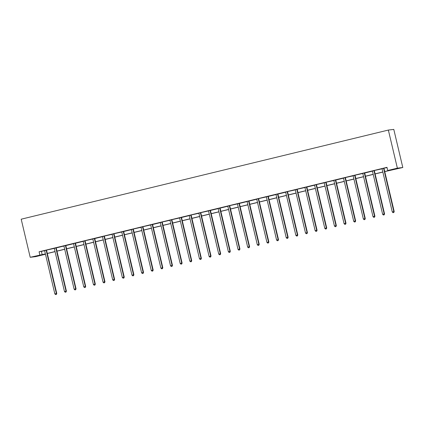 <?xml version="1.0" encoding="UTF-8"?>
<svg xmlns="http://www.w3.org/2000/svg" width="424" height="424" viewBox="0 0 424 424"><rect width="100%" height="100%" fill="white"/><g stroke="black" fill="none" stroke-linecap="round" stroke-linejoin="round"><path stroke-width="0.64" d="M45.22 254.029L45.283 254.299L35.642 256.642L30.205 257.294L21.2 219.197L388.358 130.062L393.795 129.41L402.8 167.512L384.754 171.603M56.244 247.791L54.198 248.289M75.525 243.111L73.479 243.609M94.812 238.431L92.761 238.929M114.093 233.751L112.042 234.244M133.375 229.066L131.323 229.564M152.656 224.386L150.605 224.884M171.937 219.706L169.892 220.204M191.219 215.026L189.173 215.524M210.5 210.346L208.454 210.845M229.782 205.667L227.736 206.159M249.063 200.981L247.017 201.48M268.344 196.301L266.298 196.8M287.626 191.622L285.58 192.12M306.912 186.942L304.861 187.44M326.194 182.262L324.143 182.76M345.475 177.582L343.424 178.075M364.757 172.897L362.706 173.395M384.038 168.217L381.992 168.715M384.732 171.519L390.054 170.225L387.727 170.506L386.974 167.332L39.098 251.782L44.621 250.722M46.614 250.086L54.261 248.385M56.228 247.907L63.902 246.042M65.868 245.565L73.543 243.705M75.509 243.222L83.183 241.362M85.176 240.726L92.824 239.019M94.796 238.542L102.465 236.682M104.458 236.041L112.106 234.339M114.098 233.704L121.746 232.002M123.718 231.52L131.387 229.66M133.38 229.024L141.028 227.317M143.021 226.681L150.668 224.98M152.64 224.503L160.309 222.637M162.302 222.001L169.95 220.3M171.943 219.659L179.591 217.957M181.562 217.48L189.231 215.62M191.224 214.979L198.872 213.277M200.865 212.641L208.518 210.935M210.484 210.458L218.159 208.597M220.125 208.12L227.799 206.255M229.787 205.619L237.44 203.918M239.406 203.435L247.081 201.575M249.047 201.098L256.721 199.232M258.714 198.596L266.362 196.895M268.328 196.418L276.003 194.552M277.969 194.075L285.644 192.215M287.636 191.574L295.284 189.873M297.277 189.237L304.925 187.53M306.897 187.053L314.566 185.193M316.558 184.557L324.206 182.85M326.199 182.214L333.847 180.513M335.819 180.036L343.488 178.17M345.481 177.534L353.128 175.833M355.121 175.192L362.769 173.49M364.741 173.013L372.41 171.148M374.403 170.512L382.051 168.81M384.043 168.169L387.038 167.597M374.397 170.559L372.346 171.058M355.116 175.239L353.065 175.737M335.834 179.919L333.783 180.417M316.553 184.599L314.502 185.097M297.272 189.279L295.221 189.777M277.985 193.964L275.939 194.457M258.704 198.644L256.658 199.142M239.422 203.324L237.376 203.822M220.141 208.004L218.095 208.502M200.859 212.684L198.814 213.182M181.578 217.369L179.532 217.862M162.297 222.049L160.246 222.542M143.015 226.729L140.964 227.227M123.734 231.409L121.683 231.907M104.452 236.089L102.401 236.587M85.171 240.768L83.12 241.267M65.884 245.454L63.839 245.947M46.603 250.133L44.557 250.632M30.205 257.294L45.395 253.891M39.098 251.782L39.845 254.957M387.727 170.506L397.368 168.164L388.358 130.062M45.416 253.981L42.951 254.58L45.283 254.299M382.851 172.07L375.113 173.946M373.21 174.407L365.472 176.289M363.569 176.75L355.831 178.626M353.929 179.087L346.191 180.969M344.288 181.43L336.55 183.306M334.647 183.772L326.909 185.648M325.007 186.109L317.269 187.991M315.366 188.452L307.623 190.328M305.725 190.789L297.982 192.671M296.084 193.132L288.341 195.008M286.444 195.469L278.701 197.351M276.798 197.812L269.06 199.693M267.157 200.154L259.419 202.031M257.516 202.492L249.778 204.373M247.876 204.834L240.138 206.711M238.235 207.172L230.497 209.053M228.594 209.514L220.856 211.391M218.954 211.857L211.216 213.733M209.313 214.194L201.575 216.076M199.672 216.537L191.934 218.413M190.032 218.874L182.293 220.756M180.391 221.217L172.653 223.093M170.75 223.559L163.012 225.436M161.109 225.897L153.371 227.778M151.469 228.239L143.731 230.115M141.828 230.577L134.09 232.458M132.187 232.919L124.449 234.795M122.547 235.256L114.809 237.138M112.906 237.599L105.168 239.481M103.265 239.942L95.522 241.818M93.625 242.279L85.881 244.16M83.984 244.622L76.24 246.498M74.343 246.959L66.6 248.84M64.697 249.301L56.959 251.178M55.056 251.644L47.318 253.52M402.8 167.512L397.368 168.164M47.297 253.43L55.035 251.554M56.938 251.088L64.676 249.211M66.579 248.75L74.317 246.869M76.219 246.408L83.963 244.531M85.86 244.07L93.603 242.189M95.501 241.728L103.244 239.852M105.147 239.39L112.885 237.509M114.787 237.048L122.525 235.166M124.428 234.705L132.166 232.829M134.069 232.368L141.807 230.486M143.709 230.025L151.448 228.149M153.35 227.688L161.088 225.807M162.991 225.345L170.729 223.469M172.632 223.003L180.37 221.127M182.272 220.666L190.01 218.784M191.913 218.323L199.651 216.447M201.554 215.986L209.292 214.104M211.194 213.643L218.932 211.767M220.835 211.3L228.573 209.424M230.476 208.963L238.214 207.082M240.117 206.621L247.855 204.744M249.757 204.283L257.495 202.402M259.398 201.941L267.136 200.064M269.039 199.603L276.777 197.722M278.679 197.261L286.417 195.385M288.32 194.918L296.063 193.042M297.961 192.581L305.704 190.699M307.601 190.238L315.345 188.362M317.247 187.901L324.985 186.019M326.888 185.558L334.626 183.682M336.529 183.216L344.267 181.339M346.17 180.878L353.908 178.997M355.81 178.536L363.548 176.66M365.451 176.198L373.189 174.317M375.092 173.856L382.83 171.98M41.425 251.501L42.177 254.676M383.672 168.264L383.656 168.365A0.652 0.636 -96.9 0 0 383.667 168.614L393.827 211.603L392.285 211.974L382.125 168.985A0.652 0.636 -96.9 0 0 382.024 168.763L381.966 168.678M383.656 168.365L384.022 168.317A0.652 0.636 -96.9 0 0 384.033 168.567L394.198 211.555L393.827 211.603L393.673 212.525L393.053 212.678L393.673 212.525M393.817 212.509L394.198 211.555M392.285 211.974L393.053 212.678M374.032 170.602L374.016 170.702A0.652 0.636 -96.9 0 0 374.026 170.952L384.186 213.94L382.644 214.316L372.484 171.328A0.652 0.636 -96.9 0 0 372.378 171.1L372.32 171.015M374.016 170.702L374.381 170.66A0.652 0.636 -96.9 0 0 374.392 170.909L384.557 213.897L384.186 213.94L384.033 214.867L383.413 215.016L384.033 214.867M384.176 214.846L384.557 213.897M382.644 214.316L383.413 215.016M364.391 172.944L364.375 173.045A0.652 0.636 -96.9 0 0 364.386 173.294L374.546 216.282L373.003 216.659L362.838 173.665A0.652 0.636 -96.9 0 0 362.737 173.442L362.679 173.358M364.762 172.854L364.741 173.003A0.652 0.636 -96.9 0 0 364.751 173.246L374.917 216.24L374.546 216.282L374.392 217.205L373.772 217.358L374.392 217.205M374.535 217.189L374.917 216.24M373.003 216.659L373.772 217.358M354.75 175.282L354.734 175.388A0.652 0.636 -96.9 0 0 354.745 175.631L364.905 218.62L363.363 218.996L353.197 176.008A0.652 0.636 -96.9 0 0 353.097 175.78L353.038 175.695M354.734 175.388L355.1 175.34A0.652 0.636 -96.9 0 0 355.111 175.589L365.276 218.577L364.905 218.62L364.746 219.547L364.131 219.696L364.746 219.547M364.894 219.531L365.276 218.577M363.363 218.996L364.131 219.696M345.104 177.624L345.094 177.725A0.652 0.636 -96.9 0 0 345.104 177.974L355.264 220.962L353.722 221.339L343.557 178.35A0.652 0.636 -96.9 0 0 343.456 178.122L343.398 178.038M345.094 177.725L345.459 177.683A0.652 0.636 -96.9 0 0 345.47 177.932L355.635 220.92L355.264 220.962L355.105 221.89L354.491 222.038L355.105 221.89M355.254 221.869L355.635 220.92M353.722 221.339L354.491 222.038M335.464 179.962L335.453 180.067A0.652 0.636 -96.9 0 0 335.464 180.311L345.624 223.305L344.081 223.676L333.916 180.688A0.652 0.636 -96.9 0 0 333.815 180.465L333.757 180.38M335.84 179.871L335.819 180.02A0.652 0.636 -96.9 0 0 335.829 180.269L345.995 223.257L345.624 223.305L345.465 224.227L344.85 224.376L345.465 224.227M345.613 224.211L345.995 223.257M344.081 223.676L344.85 224.376M325.823 182.304L325.812 182.405A0.652 0.636 -96.9 0 0 325.823 182.654L335.983 225.642L334.441 226.019L324.275 183.03A0.652 0.636 -96.9 0 0 324.175 182.802L324.116 182.718M325.812 182.405L326.178 182.362A0.652 0.636 -96.9 0 0 326.189 182.612L336.349 225.6L335.983 225.642L335.824 226.57L335.209 226.718L335.824 226.57M335.972 226.549L336.349 225.6M334.441 226.019L335.209 226.718M316.182 184.647L316.171 184.747A0.652 0.636 -96.9 0 0 316.182 184.997L326.342 227.985L324.8 228.361L314.635 185.368A0.652 0.636 -96.9 0 0 314.534 185.145L314.476 185.06M316.171 184.747L316.537 184.705A0.652 0.636 -96.9 0 0 316.548 184.949L326.708 227.937L326.342 227.985L326.183 228.907L325.568 229.061L326.183 228.907M326.332 228.891L326.708 227.937M324.8 228.361L325.568 229.061M306.541 186.984L306.531 187.085A0.652 0.636 -96.9 0 0 306.541 187.334L316.702 230.322L315.159 230.698L304.994 187.71A0.652 0.636 -96.9 0 0 304.893 187.482L304.835 187.397M306.918 186.894L306.897 187.042A0.652 0.636 -96.9 0 0 306.907 187.291L317.067 230.28L316.702 230.322L316.543 231.25L315.928 231.398L316.543 231.25M316.691 231.234L317.067 230.28M315.159 230.698L315.928 231.398M296.901 189.327L296.89 189.427A0.652 0.636 -96.9 0 0 296.901 189.676L307.061 232.665L305.519 233.041L295.353 190.053A0.652 0.636 -96.9 0 0 295.252 189.825L295.194 189.74M296.89 189.427L297.256 189.385A0.652 0.636 -96.9 0 0 297.266 189.629L307.426 232.622L307.061 232.665L306.902 233.587L306.287 233.741L306.902 233.587M307.05 233.571L307.426 232.622M305.519 233.041L306.287 233.741M287.26 191.664L287.244 191.77A0.652 0.636 -96.9 0 0 287.26 192.014L297.42 235.007L295.873 235.378L285.712 192.39A0.652 0.636 -96.9 0 0 285.612 192.167L285.553 192.083M287.244 191.77L287.615 191.722A0.652 0.636 -96.9 0 0 287.626 191.971L297.786 234.96L297.42 235.007L297.261 235.929L296.646 236.078L297.261 235.929M297.409 235.914L297.786 234.96M295.873 235.378L296.646 236.078M277.619 194.007L277.603 194.107A0.652 0.636 -96.9 0 0 277.619 194.356L287.779 237.345L286.232 237.721L276.072 194.733A0.652 0.636 -96.9 0 0 275.971 194.505L275.913 194.42M277.996 193.916L277.974 194.065A0.652 0.636 -96.9 0 0 277.985 194.314L288.145 237.302L287.779 237.345L287.62 238.272L287.006 238.421L287.62 238.272M287.769 238.251L288.145 237.302M286.232 237.721L287.006 238.421M267.979 196.349L267.963 196.45A0.652 0.636 -96.9 0 0 267.979 196.699L278.139 239.687L276.591 240.064L266.431 197.07A0.652 0.636 -96.9 0 0 266.33 196.847L266.272 196.763M268.355 196.254L268.334 196.402A0.652 0.636 -96.9 0 0 268.344 196.651L278.504 239.639L278.139 239.687L277.98 240.609L277.36 240.763L277.98 240.609M278.128 240.594L278.504 239.639M276.591 240.064L277.36 240.763M258.338 198.686L258.322 198.787A0.652 0.636 -96.9 0 0 258.333 199.036L268.498 242.024L266.95 242.401L256.79 199.413A0.652 0.636 -96.9 0 0 256.69 199.185L256.631 199.1M258.322 198.787L258.693 198.745A0.652 0.636 -96.9 0 0 258.704 198.994L268.864 241.982L268.498 242.024L268.339 242.952L267.719 243.1L268.339 242.952M268.487 242.931L268.864 241.982M266.95 242.401L267.719 243.1M248.697 201.029L248.681 201.13A0.652 0.636 -96.9 0 0 248.692 201.379L258.857 244.367L257.31 244.743L247.15 201.755A0.652 0.636 -96.9 0 0 247.049 201.527L246.991 201.442M249.073 200.939L249.052 201.087A0.652 0.636 -96.9 0 0 249.063 201.331L259.223 244.325L258.857 244.367L258.698 245.289L258.078 245.443L258.698 245.289M258.847 245.273L259.223 244.325M257.31 244.743L258.078 245.443M239.057 203.366L239.041 203.472A0.652 0.636 -96.9 0 0 239.051 203.716L249.217 246.71L247.669 247.081L237.509 204.092A0.652 0.636 -96.9 0 0 237.408 203.864L237.35 203.785M239.428 203.276L239.412 203.425A0.652 0.636 -96.9 0 0 239.422 203.674L249.582 246.662L249.217 246.71L249.058 247.632L248.438 247.78L249.058 247.632M249.206 247.616L249.582 246.662M247.669 247.081L248.438 247.78M229.416 205.709L229.4 205.81A0.652 0.636 -96.9 0 0 229.411 206.059L239.576 249.047L238.028 249.423L227.868 206.435A0.652 0.636 -96.9 0 0 227.768 206.207L227.709 206.122M229.4 205.81L229.766 205.767A0.652 0.636 -96.9 0 0 229.782 206.016L239.942 249.005L239.576 249.047L239.417 249.975L238.797 250.123L239.417 249.975M239.565 249.953L239.942 249.005M238.028 249.423L238.797 250.123M219.775 208.052L219.759 208.152A0.652 0.636 -96.9 0 0 219.77 208.401L229.935 251.39L228.388 251.761L218.228 208.772A0.652 0.636 -96.9 0 0 218.127 208.55L218.069 208.465M220.146 207.956L220.125 208.105A0.652 0.636 -96.9 0 0 220.141 208.354L230.301 251.342L229.935 251.39L229.776 252.312L229.156 252.46L229.776 252.312M229.925 252.296L230.301 251.342M228.388 251.761L229.156 252.46M210.134 210.389L210.119 210.489A0.652 0.636 -96.9 0 0 210.129 210.739L220.294 253.727L218.747 254.103L208.587 211.115A0.652 0.636 -96.9 0 0 208.486 210.887L208.428 210.802M210.505 210.299L210.484 210.447A0.652 0.636 -96.9 0 0 210.5 210.696L220.66 253.685L220.294 253.727L220.136 254.654L219.515 254.803L220.136 254.654M220.284 254.633L220.66 253.685M218.747 254.103L219.515 254.803M200.494 212.731L200.478 212.832A0.652 0.636 -96.9 0 0 200.488 213.081L210.654 256.07L209.106 256.446L198.946 213.452A0.652 0.636 -96.9 0 0 198.845 213.23L198.787 213.145M200.478 212.832L200.844 212.79A0.652 0.636 -96.9 0 0 200.854 213.034L211.019 256.027L210.654 256.07L210.495 256.992L209.875 257.145L210.495 256.992M210.638 256.976L211.019 256.027M209.106 256.446L209.875 257.145M190.853 215.069L190.837 215.175A0.652 0.636 -96.9 0 0 190.848 215.418L201.013 258.407L199.466 258.783L189.305 215.795A0.652 0.636 -96.9 0 0 189.205 215.567L189.146 215.482M190.837 215.175L191.203 215.127A0.652 0.636 -96.9 0 0 191.213 215.376L201.379 258.364L201.013 258.407L200.854 259.334L200.234 259.483L200.854 259.334M200.997 259.318L201.379 258.364M199.466 258.783L200.234 259.483M181.212 217.411L181.196 217.512A0.652 0.636 -96.9 0 0 181.207 217.761L191.372 260.749L189.825 261.126L179.665 218.137A0.652 0.636 -96.9 0 0 179.564 217.91L179.506 217.825M181.583 217.321L181.562 217.47A0.652 0.636 -96.9 0 0 181.573 217.719L191.738 260.707L191.372 260.749L191.213 261.677L190.593 261.825L191.213 261.677M191.357 261.656L191.738 260.707M189.825 261.126L190.593 261.825M171.572 219.749L171.556 219.855A0.652 0.636 -96.9 0 0 171.566 220.098L181.726 263.092L180.184 263.463L170.024 220.475A0.652 0.636 -96.9 0 0 169.923 220.252L169.865 220.167M171.556 219.855L171.921 219.807A0.652 0.636 -96.9 0 0 171.932 220.056L182.097 263.044L181.726 263.092L181.573 264.014L180.953 264.163L181.573 264.014M181.716 263.998L182.097 263.044M180.184 263.463L180.953 264.163M161.931 222.091L161.915 222.192A0.652 0.636 -96.9 0 0 161.926 222.441L172.086 265.429L170.543 265.806L160.383 222.817A0.652 0.636 -96.9 0 0 160.283 222.589L160.219 222.505M161.915 222.192L162.281 222.149A0.652 0.636 -96.9 0 0 162.291 222.399L172.457 265.387L172.086 265.429L171.932 266.357L171.312 266.505L171.932 266.357M172.075 266.336L172.457 265.387M170.543 265.806L171.312 266.505M152.29 224.434L152.274 224.535A0.652 0.636 -96.9 0 0 152.285 224.784L162.445 267.772L160.903 268.148L150.737 225.155A0.652 0.636 -96.9 0 0 150.637 224.932L150.578 224.847M152.661 224.344L152.64 224.492A0.652 0.636 -96.9 0 0 152.651 224.736L162.816 267.724L162.445 267.772L162.291 268.694L161.671 268.848L162.291 268.694M162.434 268.678L162.816 267.724M160.903 268.148L161.671 268.848M142.649 226.771L142.634 226.872A0.652 0.636 -96.9 0 0 142.644 227.121L152.804 270.109L151.262 270.486L141.097 227.497A0.652 0.636 -96.9 0 0 140.996 227.269L140.938 227.184M142.634 226.872L142.999 226.829A0.652 0.636 -96.9 0 0 143.01 227.079L153.175 270.067L152.804 270.109L152.645 271.037L152.031 271.185L152.645 271.037M152.794 271.021L153.175 270.067M151.262 270.486L152.031 271.185M133.004 229.114L132.993 229.214A0.652 0.636 -96.9 0 0 133.004 229.464L143.164 272.452L141.621 272.828L131.456 229.84A0.652 0.636 -96.9 0 0 131.355 229.612L131.297 229.527M132.993 229.214L133.359 229.172A0.652 0.636 -96.9 0 0 133.369 229.416L143.535 272.409L143.164 272.452L143.005 273.374L142.39 273.528L143.005 273.374M143.153 273.358L143.535 272.409M141.621 272.828L142.39 273.528M123.363 231.451L123.352 231.557A0.652 0.636 -96.9 0 0 123.363 231.801L133.523 274.794L131.981 275.165L121.815 232.177A0.652 0.636 -96.9 0 0 121.715 231.949L121.656 231.87M123.739 231.361L123.718 231.509A0.652 0.636 -96.9 0 0 123.728 231.758L133.894 274.747L133.523 274.794L133.364 275.717L132.749 275.865L133.364 275.717M133.512 275.701L133.894 274.747M131.981 275.165L132.749 275.865M113.722 233.794L113.712 233.894A0.652 0.636 -96.9 0 0 113.722 234.143L123.882 277.132L122.34 277.508L112.175 234.52A0.652 0.636 -96.9 0 0 112.074 234.292L112.016 234.207M113.712 233.894L114.077 233.852A0.652 0.636 -96.9 0 0 114.088 234.101L124.248 277.089L123.882 277.132L123.723 278.059L123.108 278.208L123.723 278.059M123.872 278.038L124.248 277.089M122.34 277.508L123.108 278.208M104.081 236.136L104.071 236.237A0.652 0.636 -96.9 0 0 104.081 236.486L114.242 279.474L112.699 279.851L102.534 236.857A0.652 0.636 -96.9 0 0 102.433 236.634L102.375 236.55M104.071 236.237L104.437 236.189A0.652 0.636 -96.9 0 0 104.447 236.438L114.607 279.427L114.242 279.474L114.083 280.397L113.468 280.55L114.083 280.397M114.231 280.381L114.607 279.427M112.699 279.851L113.468 280.55M94.441 238.474L94.43 238.574A0.652 0.636 -96.9 0 0 94.441 238.823L104.601 281.812L103.058 282.188L92.893 239.2A0.652 0.636 -96.9 0 0 92.792 238.972L92.734 238.887M94.817 238.383L94.796 238.532A0.652 0.636 -96.9 0 0 94.806 238.781L104.967 281.769L104.601 281.812L104.442 282.739L103.827 282.887L104.442 282.739M104.59 282.718L104.967 281.769M103.058 282.188L103.827 282.887M84.8 240.816L84.789 240.917A0.652 0.636 -96.9 0 0 84.8 241.166L94.96 284.154L93.418 284.531L83.252 241.542A0.652 0.636 -96.9 0 0 83.152 241.314L83.093 241.23M84.789 240.917L85.155 240.874A0.652 0.636 -96.9 0 0 85.166 241.118L95.326 284.112L94.96 284.154L94.801 285.076L94.186 285.23L94.801 285.076M94.95 285.061L95.326 284.112M93.418 284.531L94.186 285.23M75.159 243.153L75.143 243.259A0.652 0.636 -96.9 0 0 75.159 243.503L85.319 286.497L83.772 286.868L73.612 243.88A0.652 0.636 -96.9 0 0 73.511 243.652L73.453 243.572M75.536 243.063L75.514 243.212A0.652 0.636 -96.9 0 0 75.525 243.461L85.685 286.449L85.319 286.497L85.16 287.419L84.546 287.567L85.16 287.419M85.309 287.403L85.685 286.449M83.772 286.868L84.546 287.567M65.519 245.496L65.503 245.597A0.652 0.636 -96.9 0 0 65.519 245.846L75.679 288.834L74.131 289.21L63.971 246.222A0.652 0.636 -96.9 0 0 63.87 245.994L63.812 245.909M65.895 245.406L65.874 245.554A0.652 0.636 -96.9 0 0 65.884 245.803L76.044 288.792L75.679 288.834L75.52 289.762L74.905 289.91L75.52 289.762M75.668 289.74L76.044 288.792M74.131 289.21L74.905 289.91M55.878 247.833L55.862 247.939A0.652 0.636 -96.9 0 0 55.878 248.188L66.038 291.177L64.49 291.548L54.33 248.559A0.652 0.636 -96.9 0 0 54.23 248.337L54.171 248.252M56.254 247.743L56.233 247.892A0.652 0.636 -96.9 0 0 56.244 248.141L66.404 291.129L66.038 291.177L65.879 292.099L65.259 292.247L65.879 292.099M66.027 292.083L66.404 291.129M64.49 291.548L65.259 292.247M46.237 250.176L46.221 250.277A0.652 0.636 -96.9 0 0 46.232 250.526L56.397 293.514L54.85 293.89L44.69 250.902A0.652 0.636 -96.9 0 0 44.589 250.674L44.531 250.589M46.221 250.277L46.592 250.234A0.652 0.636 -96.9 0 0 46.603 250.483L56.763 293.472L56.397 293.514L56.238 294.442L55.618 294.59L56.238 294.442M56.387 294.42L56.763 293.472M54.85 293.89L55.618 294.59M383.667 168.614L384.033 168.567M374.026 170.952L374.392 170.909M364.375 173.045L364.741 173.003M364.386 173.294L364.751 173.246M354.745 175.631L355.111 175.589M345.104 177.974L345.47 177.932M335.453 180.067L335.819 180.02M335.464 180.311L335.829 180.269M325.823 182.654L326.189 182.612M316.182 184.997L316.548 184.949M306.531 187.085L306.897 187.042M306.541 187.334L306.907 187.291M296.901 189.676L297.266 189.629M287.26 192.014L287.626 191.971M277.603 194.107L277.974 194.065M277.619 194.356L277.985 194.314M267.963 196.45L268.334 196.402M267.979 196.699L268.344 196.651M258.333 199.036L258.704 198.994M248.681 201.13L249.052 201.087M248.692 201.379L249.063 201.331M239.041 203.472L239.412 203.425M239.051 203.716L239.422 203.674M229.411 206.059L229.782 206.016M219.759 208.152L220.125 208.105M219.77 208.401L220.141 208.354M210.119 210.489L210.484 210.447M210.129 210.739L210.5 210.696M200.488 213.081L200.854 213.034M190.848 215.418L191.213 215.376M181.196 217.512L181.562 217.47M181.207 217.761L181.573 217.719M171.566 220.098L171.932 220.056M161.926 222.441L162.291 222.399M152.274 224.535L152.64 224.492M152.285 224.784L152.651 224.736M142.644 227.121L143.01 227.079M133.004 229.464L133.369 229.416M123.352 231.557L123.718 231.509M123.363 231.801L123.728 231.758M113.722 234.143L114.088 234.101M104.081 236.486L104.447 236.438M94.43 238.574L94.796 238.532M94.441 238.823L94.806 238.781M84.8 241.166L85.166 241.118M75.143 243.259L75.514 243.212M75.159 243.503L75.525 243.461M65.503 245.597L65.874 245.554M65.519 245.846L65.884 245.803M55.862 247.939L56.233 247.892M55.878 248.188L56.244 248.141M46.232 250.526L46.603 250.483"/></g></svg>
